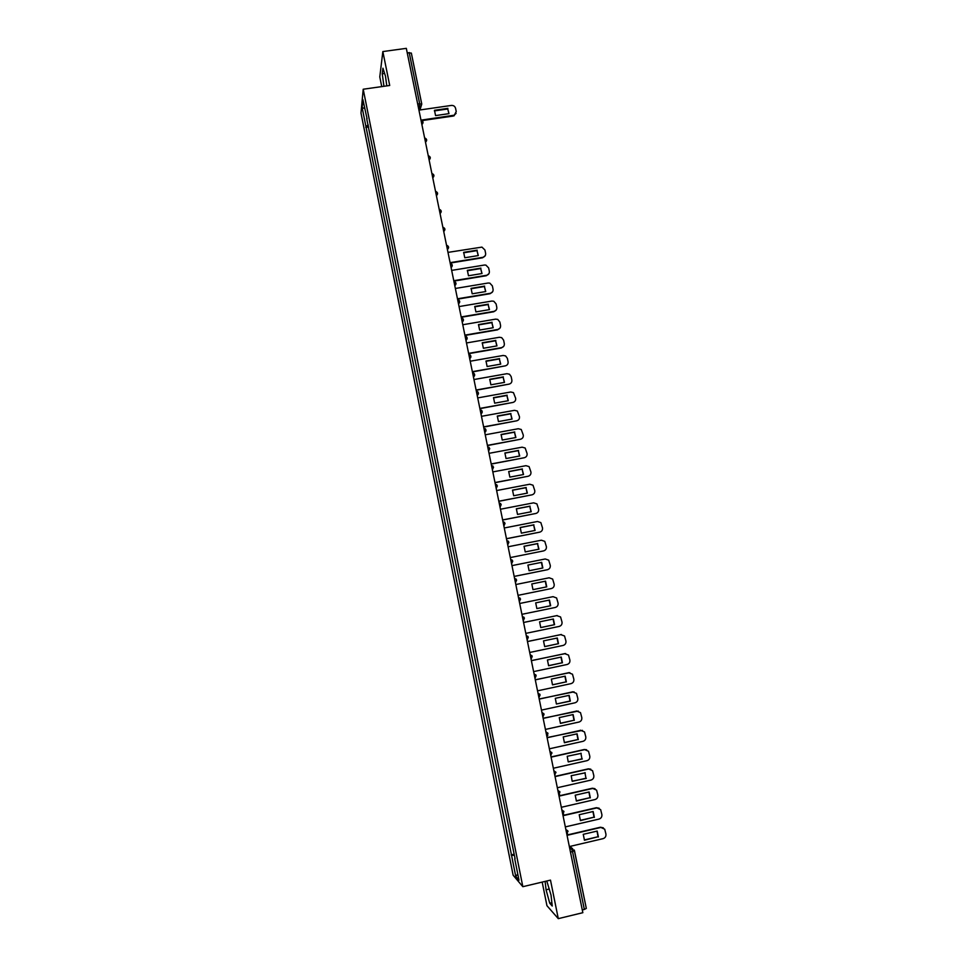 <?xml version="1.0" encoding="UTF-8"?>
<svg xmlns="http://www.w3.org/2000/svg" width="967" height="967" viewBox="0 0 967 967"><rect width="100%" height="100%" fill="white"/><g stroke="black" fill="none" stroke-linecap="round" stroke-linejoin="round"><path stroke-width="1.45" d="M542.185 882.085L546.947 905.692L558.285 918.65L582.847 912.691L406.321 48.35L382.847 51.565L379.789 76.901L381.747 86.607M363.205 89.23L360.993 113.066L513.126 875.208L522.833 886.691L363.205 89.23L389.713 85.483L382.847 51.565M558.285 918.65L550.489 880.115L522.833 886.691M574.507 850.851L586.316 908.424L584.346 909.439L572.537 851.673L571.533 848.736L569.442 847.032M582.291 909.947L584.346 909.439M407.216 52.786L411.338 53.076L421.709 103.916M368.33 125.094L365.889 126.339L362.154 107.615L362.903 99.637L367.049 118.723M515.048 858.696L366.698 118.639M514.734 858.853L519.001 880.212L515.749 876.392L511.555 855.384L514.359 855.227M365.889 126.339L511.555 855.384M386.788 85.894L385.495 76.224L382.944 68.21L382.255 73.794L383.947 86.305M545.122 881.384L546.065 889.785L549.74 903.226L552.242 906.031L551.033 895.128L546.778 880.997M368.705 126.979L365.78 127.402M514.154 854.187L511.12 854.901M362.154 107.615L364.668 108.461M517.78 874.071L515.749 876.392M384.612 73.468L382.255 73.794M551.879 902.707L549.74 903.226M549.341 888.999L546.065 889.785M434.388 110.903L447.745 108.969L448.918 113.647M456.098 113.369L453.318 116.028L422.059 120.585M447.902 108.352L434.485 110.298L435.573 115.593L448.99 113.647L447.745 108.969M420.983 120.162L454.321 115.182L456.243 111.543L455.566 108.292C454.937 106.273 453.547 105.318 451.408 105.427L418.929 110.117M463.604 252.786L476.997 250.622L478.182 255.59M485.277 255.614L482.642 257.766L450.175 263.06M477.19 250.163L463.664 252.351L464.776 257.766L478.302 255.566L476.997 250.622M450.09 262.661L482.835 257.331C484.914 256.775 485.833 255.433 485.615 253.306L484.926 249.982L481.941 247.117L447.987 252.387M467.303 270.748L480.696 268.548L481.88 273.552M488.951 273.649L486.353 275.716L453.849 281.083M480.901 268.113L467.363 270.337L468.475 275.764L482.013 273.528L480.696 268.548M453.777 280.696L486.558 275.293C488.625 274.725 489.556 273.383 489.338 271.256L488.637 267.919L485.905 265.103L484.431 265.031L451.674 270.397M471.002 288.758L484.419 286.522L485.603 291.575M492.638 291.732L490.076 293.702L457.536 299.154M484.612 286.111L471.074 288.371L472.186 293.811L485.736 291.55L484.419 286.522M457.464 298.791L490.281 293.303C492.36 292.735 493.279 291.381 493.061 289.254L492.372 285.906L489.858 283.15L488.154 283.017L455.36 288.468M474.724 306.817L488.142 304.557L489.326 309.645M496.325 309.863L493.799 311.749L461.247 317.273M488.347 304.17L474.785 306.454L475.909 311.906L489.471 309.609L488.142 304.557M461.174 316.934L494.016 311.362C496.095 310.794 497.026 309.44 496.796 307.301L496.107 303.94L493.811 301.257L491.889 301.051L459.059 306.575M478.46 324.924L491.877 322.64L493.061 327.765M500.012 328.067L497.546 329.844L464.958 335.44M492.082 322.265L478.508 324.586L479.632 330.061L493.218 327.728L491.877 322.64M464.885 335.126L497.763 329.481C499.842 328.901 500.773 327.547 500.543 325.395L499.854 322.023L497.751 319.412L495.624 319.134L462.77 324.743M482.195 343.092L495.624 340.771L496.796 345.932M503.698 346.319L501.305 347.987L468.669 353.656M495.829 340.42L482.243 342.765L483.379 348.265L496.965 345.896L495.624 340.771M468.62 353.366L501.522 347.649C503.602 347.068 504.532 345.69 504.303 343.539L503.614 340.166L501.68 337.64L499.371 337.278L466.493 342.959M485.942 361.307L499.371 358.95L500.555 364.148M472.355 371.666L505.294 365.864L472.404 371.932M499.588 358.624L485.99 361.005L487.126 366.517L500.725 364.124L499.371 358.95M505.294 365.864C507.373 365.272 508.304 363.906 508.074 361.743L507.373 358.346L505.596 355.904L503.142 355.469L470.216 361.223M489.701 379.572L503.142 377.19L504.327 382.424M476.102 390.015L509.065 384.129L476.151 390.257M503.36 376.876L489.749 379.294L490.885 384.818L504.508 382.388L503.142 377.19M509.065 384.129C511.156 383.536 512.087 382.158 511.857 379.983L511.156 376.586L509.512 374.229L506.913 373.697L473.963 379.535M493.484 397.884L506.913 395.479L508.098 400.749M479.862 408.412L512.861 402.453L479.898 408.642M507.143 395.189L493.521 397.63L494.657 403.166L508.291 400.713L506.913 395.479M512.861 402.453C514.952 401.849 515.882 400.471 515.653 398.295L513.429 392.602L510.697 391.998L477.71 397.908M497.256 416.257L510.709 413.816L511.881 419.122M483.621 426.858L516.656 420.826L483.669 427.063M510.939 413.55L497.304 416.028L498.44 421.576L512.087 419.086L510.709 413.816M516.656 420.826C518.759 420.222 519.69 418.832 519.448 416.644L517.345 411.023L514.492 410.334L481.469 416.33M501.051 434.679L514.504 432.201L515.677 437.555M487.404 445.364L520.476 439.248L487.441 445.557M514.746 431.959L501.087 434.473L502.236 440.045L515.894 437.519L514.504 432.201M520.476 439.248C522.567 438.643 523.498 437.241 523.268 435.053L521.261 429.493L518.3 428.732L485.253 434.799M504.859 453.148L518.312 450.646L519.497 456.037M491.2 463.93L524.295 457.729L491.224 464.087M518.554 450.429L504.895 452.967L506.043 458.551L519.702 456.001L518.312 450.646M524.295 457.729C526.399 457.113 527.329 455.699 527.088 453.511L525.166 448.011L522.12 447.177L489.036 453.33M508.678 471.678L522.132 469.14L523.316 474.567M494.995 482.533L528.127 476.26L495.019 482.678M522.385 468.947L508.702 471.521L509.851 477.118L523.534 474.531L522.132 469.14M528.127 476.26C530.23 475.631 531.161 474.217 530.931 472.017L529.082 466.59L525.939 465.683L492.832 471.908M512.498 490.257L525.963 487.694L527.136 493.158M498.815 501.208L531.971 494.838L498.827 501.317M526.217 487.513L512.522 490.124L513.682 495.745L527.378 493.122L525.963 487.694M531.971 494.838C534.074 494.21 535.005 492.795 534.775 490.583L532.998 485.204L529.783 484.225L496.627 490.547M516.342 508.896L529.807 506.285L530.98 511.797M502.635 519.92L535.827 513.477L502.647 520.016M530.061 506.128L516.354 508.787L517.514 514.408L531.221 511.761L529.807 506.285M535.827 513.477C537.93 512.836 538.861 511.41 538.631 509.198L536.915 503.88L533.627 502.84L500.447 509.234M520.186 527.583L533.663 524.948L534.836 530.496M506.466 538.692L539.695 532.164L506.478 538.764M533.917 524.815L520.198 527.486L521.358 533.143L535.089 530.448L533.663 524.948M539.695 532.164C541.798 531.524 542.729 530.097 542.499 527.873L540.843 522.603L537.495 521.491L504.278 527.982M524.054 546.319L537.519 543.647L538.692 549.244M543.575 550.912L510.322 557.56L543.575 550.912C545.678 550.259 546.609 548.821 546.379 546.597L544.772 541.363L541.363 540.202L508.122 546.766M537.797 543.539L524.054 546.258L525.226 551.915L538.957 549.196L537.519 543.647M527.922 565.079L541.677 562.323L542.838 567.992L529.094 570.748L527.922 565.079L541.399 562.407L542.572 568.052M514.166 576.405L547.467 569.708L514.178 576.429M547.467 569.708C549.57 569.055 550.501 567.605 550.271 565.369L548.712 560.183L545.243 558.974L511.966 565.622M531.802 583.947L545.557 581.155L546.742 586.848L532.974 589.64L531.802 583.947L545.279 581.227L546.452 586.909M551.359 588.552L518.034 595.334L551.359 588.552C553.475 587.9 554.405 586.449 554.164 584.201L552.653 579.064L549.135 577.795L515.822 584.527M536.854 608.569L550.356 605.789L549.183 600.108M521.914 614.323L555.276 607.457C557.391 606.793 558.322 605.342 558.08 603.094L556.605 597.981L553.039 596.663L519.702 603.481L552.991 596.675M550.646 605.753L549.461 600.048L535.694 602.876L536.866 608.581L550.356 605.789M540.746 627.547L554.272 624.73L553.112 619.049M523.57 622.458L557.21 615.556M554.562 624.718L553.378 619.001L539.586 621.854L540.771 627.583L554.272 624.73M525.806 633.373L559.192 626.423C561.307 625.746 562.25 624.283 562.008 622.035L560.57 616.958L556.666 615.616M523.582 622.494L556.956 615.592M544.639 646.572L558.189 643.732L557.04 638.051M527.462 641.508L561.416 634.509M558.491 643.732L557.306 638.002L543.502 640.891L544.687 646.633L558.189 643.732M529.698 652.471L563.132 645.436C565.248 644.759 566.178 643.285 565.937 641.024L564.535 635.984L560.582 634.582M527.474 641.568L560.884 634.582M548.555 665.659L562.129 662.782L560.993 657.113M531.366 660.606L565.635 653.535M562.431 662.806L561.235 657.052L547.431 659.977L548.615 665.743L562.129 662.782M533.615 671.618L567.073 664.498C569.2 663.821 570.131 662.347 569.889 660.074L568.511 655.07L564.523 653.595M531.379 660.691L564.825 653.619M552.483 684.805L566.07 681.88L564.946 676.223M535.283 679.765L569.841 672.645M566.384 681.94L565.187 676.163L551.359 679.124L552.508 684.854L566.07 681.88M537.543 690.837L571.038 683.633C573.153 682.944 574.084 681.457 573.842 679.172L572.488 674.204L568.463 672.669M535.295 679.861L568.777 672.706M556.412 704L555.3 698.331L569.152 695.333L570.337 701.123L556.412 704L570.034 701.039L568.91 695.382M539.199 698.972L574.047 691.828M541.472 710.104L575.002 702.804C577.118 702.115 578.061 700.628 577.807 698.343L576.489 693.387L572.416 691.792M539.223 699.105L572.742 691.852M560.364 723.256L573.999 720.258L572.887 714.601M543.14 718.239L578.254 711.071M574.313 720.355L573.117 714.553L559.264 717.587L560.461 723.401L573.999 720.258M545.424 729.42L578.979 722.047C581.107 721.346 582.037 719.847 581.796 717.55L580.49 712.631L576.392 710.975M543.164 718.396L576.707 711.059M564.317 742.559L577.976 739.525L576.888 733.88M547.08 737.567L582.448 730.375M578.302 739.658L577.094 733.832L563.229 736.902L564.426 742.729L577.976 739.525M549.377 748.809L582.968 741.338C585.095 740.625 586.038 739.126 585.784 736.83L584.503 731.922L580.369 730.206M547.117 737.736L580.696 730.327M568.294 761.923L581.965 758.853L580.889 753.208L581.965 758.853M551.045 756.943L584.358 749.498L586.643 749.751M581.215 753.353L567.206 756.279L568.197 761.778L582.303 758.998M553.354 768.245L586.981 760.678C589.108 759.965 590.039 758.454 589.785 756.158L588.528 751.274L584.358 749.498M551.081 757.149L584.684 749.643M572.271 781.348L585.978 778.242L584.926 772.645L585.978 778.242M555.01 776.38L588.359 768.85L590.825 769.188M585.253 772.814L571.207 775.703L572.15 781.155L586.304 778.411M557.33 787.73L590.994 780.091C593.122 779.366 594.064 777.855 593.811 775.534L592.566 770.675L588.359 768.85M555.058 776.61L588.698 769.007M576.259 800.821L589.991 797.678L588.927 792.046M558.999 795.877L592.372 788.25L595.007 788.685M590.329 797.872L589.121 792.009L575.208 795.188L576.417 801.063L589.991 797.678M561.319 807.288L595.019 799.552C597.147 798.827 598.09 797.304 597.836 794.983L596.603 790.136L592.372 788.25M559.047 796.119L592.723 788.443M580.273 820.367L594.016 817.175L592.964 811.555M562.987 815.423L596.397 807.711L599.177 808.231M594.367 817.393L593.146 811.506L579.221 814.722L580.43 820.62L594.016 817.175M565.332 826.894L599.057 819.073C601.184 818.336 602.127 816.801 601.873 814.48L600.652 809.645L596.397 807.711M563.048 815.701L596.748 807.928M584.286 839.96L598.053 836.733L597.014 831.112M566.988 835.029L600.434 827.232L603.36 827.849M598.404 836.975L597.183 831.076L583.246 834.328L584.467 840.238L598.053 836.733M569.345 846.56L603.106 838.643C605.245 837.906 606.176 836.37 605.922 834.025L604.726 829.215L600.434 827.232M567.049 835.331L600.797 827.462M569.865 849.123L571.533 848.736L574.519 850.767L570.494 852.157M419.231 110.069L419.63 103.578L409.186 52.52M418.3 107.023L420.669 106.539L421.769 104.061L417.659 103.868M421.89 124.574L423.038 122.193M424.61 137.906C427.003 138.934 427.293 140.384 425.492 142.27L426.652 139.889M428.236 155.663C430.629 156.69 430.919 158.141 429.118 160.014L430.291 157.645M432.769 177.855L433.929 175.438M435.525 191.333C437.918 192.348 438.208 193.799 436.407 195.672L437.567 193.291M440.07 213.622L441.23 211.193M443.744 231.584L444.905 229.143M447.419 249.595L448.579 247.141M451.106 267.654L452.266 265.2M454.804 285.773L455.965 283.307M458.515 303.94L459.676 301.45M462.238 322.156L463.398 319.666M465.973 340.42L467.134 337.918M469.708 358.745L470.869 356.231M473.467 377.118L474.628 374.592M477.227 395.539L478.387 393.001M480.998 414.021L482.158 411.471M484.781 432.551L485.954 429.989M488.577 451.13L489.749 448.567L487.658 446.609M492.384 469.769L493.545 467.194L491.466 465.224M496.204 488.456L497.364 485.869L495.273 483.911M500.036 507.204L501.196 504.605L499.105 502.635M503.867 526L505.04 523.389L502.937 521.418M507.723 544.856L508.884 542.233L506.781 540.263M511.591 563.761L512.752 561.126L510.649 559.156M515.459 582.714L516.62 580.079L514.517 578.097M519.339 601.74L520.512 599.081L518.397 597.11M523.232 620.802L524.404 618.143L522.289 616.16M527.148 639.936L528.308 637.265L526.193 635.283M531.064 659.119L532.225 656.436L530.109 654.441M534.993 678.351L536.153 675.667L534.038 673.673M538.933 697.654L540.094 694.947L537.978 692.952M542.886 717.006L544.046 714.287L541.919 712.292M546.851 736.407L547.83 735.295M545.884 731.681L548.011 733.687M549.86 751.141L551.988 753.136M553.837 770.639L555.977 772.645M558.805 794.971L559.639 794.137M557.838 790.208L559.978 792.215M562.818 814.613L563.58 813.888M561.851 809.838L563.991 811.845M565.864 829.517L567.774 830.846L566.831 834.255L567.508 833.711M567.774 830.846L568.016 831.523M419.968 109.96L421.769 104.061L411.338 53.076M453.475 115.424L453.318 116.028M421.878 124.562C423.679 122.676 423.377 121.226 420.996 120.198M432.757 177.819C434.57 175.946 434.268 174.495 431.874 173.48M440.058 213.574C441.871 211.7 441.581 210.262 439.175 209.247M443.732 231.524C445.545 229.65 445.255 228.212 442.85 227.209M447.407 249.522C449.208 247.733 448.954 246.295 446.645 245.231M451.093 267.581C452.858 265.889 452.665 264.475 450.525 263.338M454.792 285.688C456.509 284.105 456.388 282.702 454.405 281.494M458.503 303.843C460.183 302.345 460.111 300.967 458.261 299.71M462.214 322.059C463.87 320.633 463.834 319.267 462.117 317.974M465.949 340.324C467.569 338.958 467.569 337.616 465.973 336.298M469.696 358.636C471.28 357.331 471.316 356.013 469.817 354.671M473.443 376.997C475.002 375.752 475.075 374.447 473.673 373.105M477.202 395.418C478.738 394.222 478.834 392.928 477.517 391.575M480.974 413.9C482.485 412.728 482.606 411.471 481.361 410.105M484.757 432.43C486.244 431.294 486.389 430.037 485.204 428.683M488.553 451.009L489.06 447.298M492.36 469.636L492.916 465.973M496.18 488.335L496.772 484.709M500.012 507.071L500.64 503.481M503.843 525.867L504.52 522.313M507.699 544.723L508.4 541.182M511.555 563.628L512.292 560.123M515.435 582.593L516.197 579.1M519.315 601.619L520.101 598.138M523.207 620.693L524.017 617.224M527.124 639.816L527.946 636.371M531.04 659.011L531.874 655.566M534.969 678.254L535.827 674.821M538.909 697.545L539.779 694.125M542.862 716.91L543.744 713.489M546.826 736.322L547.721 732.913M550.803 755.795L551.71 752.386M554.792 775.316L555.711 771.908M558.793 794.91L559.724 791.502M562.806 814.552L563.737 811.144M569.829 846.439L572.669 848.748M586.316 908.424L574.241 850.017M454.321 115.182L454.164 115.786"/></g></svg>
